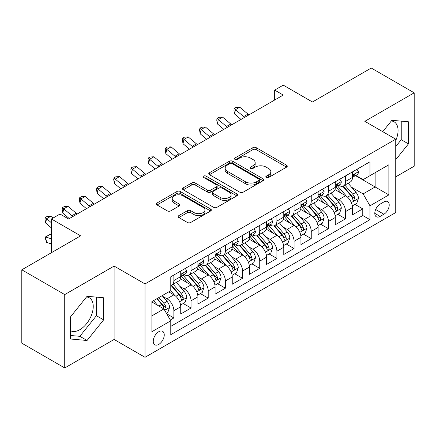 <?xml version="1.0" encoding="UTF-8"?>
<svg xmlns="http://www.w3.org/2000/svg" width="436" height="436" viewBox="0 0 436 436"><rect width="100%" height="100%" fill="white"/><g stroke="black" fill="none" stroke-linecap="round" stroke-linejoin="round"><path stroke-width="0.65" d="M266.303 177.479A1.668 0.965 0 0 0 268.663 177.479L286.572 167.135A2.382 1.379 0 0 0 287.27 166.165A2.382 1.379 0 0 0 286.572 165.19L256.232 147.673A2.382 1.379 0 0 0 252.864 147.673L234.95 158.012A1.668 0.965 0 0 0 234.464 158.693A1.668 0.965 0 0 0 234.95 159.374A1.668 0.965 0 0 0 237.309 159.374L239.631 158.039A7.63 4.404 0 0 1 250.417 158.039L252.945 159.5A7.63 4.404 0 0 1 255.18 162.612A7.63 4.404 0 0 1 252.945 165.724L250.629 167.064A1.668 0.965 0 0 0 250.139 167.746A1.668 0.965 0 0 0 250.629 168.427A1.668 0.965 0 0 0 252.989 168.427L255.305 167.086A7.63 4.404 0 0 1 266.091 167.086L268.62 168.547A7.63 4.404 0 0 1 270.854 171.664A7.63 4.404 0 0 1 268.62 174.776L266.303 176.117A1.668 0.965 0 0 0 265.813 176.798A1.668 0.965 0 0 0 266.303 177.479L266.303 176.117M70.485 330.69A18.944 10.938 120 0 0 79.843 329.687A18.944 10.938 120 0 0 92.219 312.993A18.944 10.938 120 0 0 89.315 297.815A18.944 10.938 120 0 0 86.519 296.96M158.753 344.413A7.772 4.485 120 0 0 163.832 337.562A7.772 4.485 120 0 0 162.639 331.338A7.772 4.485 120 0 0 158.753 331.72A7.772 4.485 120 0 0 153.679 338.57A7.772 4.485 120 0 0 154.867 344.8A7.772 4.485 120 0 0 158.753 344.413M391.337 120.974A18.944 10.938 -60 0 1 394.133 121.829A18.944 10.938 -60 0 1 395.741 140.539M178.864 215.602A2.382 1.379 0 0 0 178.166 216.578A2.382 1.379 0 0 0 178.864 217.548L187.376 222.464A2.382 1.379 0 0 0 190.745 222.464L210.637 210.98A2.382 1.379 0 0 0 211.335 210.005A2.382 1.379 0 0 0 210.637 209.035L180.297 191.513A2.382 1.379 0 0 0 176.923 191.513L157.031 203.002A2.382 1.379 0 0 0 156.333 203.972A2.382 1.379 0 0 0 157.031 204.947L167.315 210.882A2.382 1.379 0 0 0 170.689 210.882L179.201 205.966A2.382 1.379 0 0 0 179.899 204.996A2.382 1.379 0 0 0 179.201 204.021L174.1 201.078A6.377 3.684 0 0 1 172.231 198.473A6.377 3.684 0 0 1 176.171 195.072A6.377 3.684 0 0 1 183.12 195.873L203.094 207.405A6.377 3.684 0 0 1 204.958 210.005A6.377 3.684 0 0 1 201.023 213.406A6.377 3.684 0 0 1 194.075 212.61L190.745 210.686A2.382 1.379 0 0 0 187.376 210.686L178.864 215.602L178.864 217.548M395.741 176.853L414.2 166.198L414.2 92.824L371.27 68.038L312.449 101.997L283.258 85.145L274.669 90.099L283.258 95.059L68.594 218.992L60.01 214.032L51.421 218.992L51.421 252.7M64.73 294.589L64.73 367.962L114.107 339.453L114.107 266.085L64.73 294.589L21.8 269.802L80.616 235.843L51.421 218.992M114.107 266.085L145.014 283.934L395.741 139.177L395.741 212.55L145.014 357.302L145.014 283.934M414.2 92.824L364.828 121.333L395.741 139.177M239.8 192.194A2.382 1.379 0 0 0 243.168 192.194L263.061 180.711A2.382 1.379 0 0 0 263.758 179.741A2.382 1.379 0 0 0 263.061 178.765L232.72 161.249A2.382 1.379 0 0 0 229.347 161.249L209.454 172.732A2.382 1.379 0 0 0 208.757 173.708A2.382 1.379 0 0 0 209.454 174.678L239.8 192.194M204.31 177.839A1.668 0.965 0 0 1 205.999 178.073L205.999 176.09L236.846 193.9A2.382 1.379 0 0 1 237.544 194.876A2.382 1.379 0 0 1 236.846 195.846L216.959 207.329A2.382 1.379 0 0 1 213.585 207.329L183.245 189.813L183.245 187.867A2.382 1.379 0 0 0 182.548 188.837A2.382 1.379 0 0 0 183.245 189.813M183.245 187.867L191.758 182.951A2.382 1.379 0 0 1 195.126 182.951L207.432 190.058A2.382 1.379 0 0 0 210.806 190.058L216.452 186.793A2.382 1.379 0 0 0 217.15 185.823A2.382 1.379 0 0 0 216.452 184.848L203.639 177.452A1.668 0.965 0 0 1 203.154 176.771A1.668 0.965 0 0 1 204.184 175.882A1.668 0.965 0 0 1 205.999 176.09M64.73 367.962L21.8 343.176L21.8 269.802M170.302 319.997L173.866 317.942L166.737 313.827M162.683 296.317L166.999 298.807A9.712 5.608 60 0 1 173.866 310.705L180.733 306.737L180.733 313.975L191.039 308.023L183.224 303.516M179.855 286.403L184.172 288.888A9.712 5.608 60 0 1 191.039 300.786L197.906 296.823L197.906 304.061L208.212 298.11L200.397 293.597M197.028 276.484L201.345 278.975A9.712 5.608 60 0 1 208.212 290.872L215.079 286.91L215.079 294.147L225.385 288.196L217.569 283.683M214.201 266.57L218.518 269.061A9.712 5.608 60 0 1 225.385 280.958L232.252 276.991L232.252 284.228L242.558 278.282L234.742 273.77M231.374 256.657L235.691 259.148A9.712 5.608 60 0 1 242.558 271.045L249.425 267.077L249.425 274.315L259.731 268.369L251.915 263.856M248.547 246.743L252.858 249.234A9.712 5.608 60 0 1 259.731 261.131L266.598 257.164L266.598 264.401L276.904 258.45L269.088 253.943M265.72 236.83L270.031 239.315A9.712 5.608 60 0 1 276.904 251.212L283.771 247.25L283.771 254.488L294.077 248.536L286.261 244.024M282.893 226.911L287.204 229.401A9.712 5.608 60 0 1 294.077 241.299L300.944 237.331L300.944 244.574L311.25 238.623L303.434 234.11M300.066 216.997L304.377 219.488A9.712 5.608 60 0 1 311.25 231.385L318.117 227.418L318.117 234.655L328.422 228.709L320.607 224.197M317.239 207.084L321.55 209.574A9.712 5.608 60 0 1 328.422 221.472L335.289 217.504L335.289 224.742L345.595 218.796L345.595 211.558A9.712 5.608 -120 0 0 338.723 199.655L334.412 197.17M337.78 214.283L345.595 218.796M180.733 306.737A9.712 5.608 -120 0 0 173.866 294.84L168.716 291.864M197.906 296.823A9.712 5.608 -120 0 0 191.039 284.926L180.417 278.795M215.079 286.91A9.712 5.608 -120 0 0 208.212 275.007L197.59 268.876M232.252 276.991A9.712 5.608 -120 0 0 225.385 265.093L214.763 258.962M249.425 267.077A9.712 5.608 -120 0 0 242.558 255.18L231.936 249.049M266.598 257.164A9.712 5.608 -120 0 0 259.731 245.266L249.109 239.135M283.771 247.25A9.712 5.608 -120 0 0 276.904 235.353L266.282 229.222M300.944 237.331A9.712 5.608 -120 0 0 294.077 225.434L283.455 219.303M318.117 227.418A9.712 5.608 -120 0 0 311.25 215.52L300.627 209.389M335.289 217.504A9.712 5.608 -120 0 0 328.422 205.607L317.8 199.475M383.893 201.939L380.11 204.119A7.526 4.349 120 0 0 375.194 210.752A7.526 4.349 120 0 0 376.35 216.785A7.526 4.349 120 0 0 380.11 216.414L383.893 214.234A7.526 4.349 120 0 0 388.808 207.596A7.526 4.349 120 0 0 387.653 201.568A7.526 4.349 120 0 0 383.893 201.939M151.886 315.86L163.903 308.917L170.776 320.814L170.776 334.695L369.979 219.684L369.979 205.803L363.112 193.906L351.585 187.257M170.776 320.814L151.886 331.72L151.886 301.581L170.776 290.676L170.776 276.795L369.979 161.783L369.979 175.664L388.868 164.759L388.868 194.897L369.979 205.803M184.079 274.56L184.172 274.615A9.712 5.608 60 0 0 189.028 275.094L195.895 271.127A9.712 5.608 -120 0 0 197.906 266.679L197.906 261.126M201.252 264.647L201.345 264.696A9.712 5.608 60 0 0 206.201 265.181L213.068 261.213A9.712 5.608 -120 0 0 215.079 256.766L215.079 251.212M218.425 254.733L218.518 254.782A9.712 5.608 60 0 0 223.374 255.267L230.241 251.3A9.712 5.608 -120 0 0 232.252 246.852L232.252 241.299M235.598 244.819L235.691 244.869A9.712 5.608 60 0 0 240.547 245.348L247.414 241.386A9.712 5.608 -120 0 0 249.425 236.939L249.425 231.385M252.771 234.9L252.858 234.955A9.712 5.608 60 0 0 257.72 235.435L264.587 231.467A9.712 5.608 -120 0 0 266.598 227.02L266.598 221.472M269.944 224.987L270.031 225.041A9.712 5.608 60 0 0 274.893 225.521L281.76 221.553A9.712 5.608 -120 0 0 283.771 217.106L283.771 211.553M287.117 215.073L287.204 215.122A9.712 5.608 60 0 0 292.065 215.607L298.933 211.64A9.712 5.608 -120 0 0 300.944 207.193L300.944 201.639M304.29 205.16L304.377 205.209A9.712 5.608 60 0 0 309.238 205.688L316.105 201.726A9.712 5.608 -120 0 0 318.117 197.279L318.117 191.726M321.463 195.241L321.55 195.295A9.712 5.608 60 0 0 326.411 195.775L333.278 191.813A9.712 5.608 -120 0 0 335.289 187.366L335.289 181.812M170.776 326.368L362.768 215.52L362.768 208.877L352.462 214.828L352.462 207.59A9.712 5.608 -120 0 0 345.595 195.693L334.973 189.562M338.636 185.327L338.723 185.382A9.712 5.608 -120 0 0 343.584 185.861A9.712 5.608 -120 0 0 345.595 181.414L345.595 175.861M343.584 185.861L350.451 181.894A9.712 5.608 -120 0 0 352.462 177.447L352.462 171.898M173.866 275.007L173.866 280.561A9.712 5.608 60 0 1 171.855 285.008A9.712 5.608 60 0 1 170.776 285.4M171.855 285.008L178.722 281.04A9.712 5.608 -120 0 0 180.733 276.593L180.733 271.045M191.039 265.093L191.039 270.647A9.712 5.608 60 0 1 189.028 275.094M208.212 255.18L208.212 260.733A9.712 5.608 60 0 1 206.201 265.181M225.385 245.266L225.385 250.82A9.712 5.608 60 0 1 223.374 255.267M242.558 235.353L242.558 240.901A9.712 5.608 60 0 1 240.547 245.348M259.731 225.434L259.731 230.987A9.712 5.608 60 0 1 257.72 235.435M276.904 215.52L276.904 221.074A9.712 5.608 60 0 1 274.893 225.521M294.077 205.607L294.077 211.16A9.712 5.608 60 0 1 292.065 215.607M311.25 195.693L311.25 201.247A9.712 5.608 60 0 1 309.238 205.688M328.422 185.78L328.422 191.328A9.712 5.608 60 0 1 326.411 195.775M328.422 221.472L328.422 228.709M311.25 231.385L311.25 238.623M294.077 241.299L294.077 248.536M276.904 251.212L276.904 258.45M259.731 261.131L259.731 268.369M242.558 271.045L242.558 278.282M225.385 280.958L225.385 288.196M208.212 290.872L208.212 298.11M191.039 300.786L191.039 308.023M173.866 310.705L173.866 317.942M163.903 308.917L151.886 301.979M363.112 193.906L375.134 186.968L375.134 172.689L388.868 164.759M355.465 175.61L388.868 194.897M355.809 175.414L363.112 179.632L369.979 175.664M114.107 339.453L145.014 357.302M274.669 90.099L274.669 100.013M354.953 204.37L362.768 208.877M362.768 215.52L369.979 219.684M395.741 159.69L408.445 143.88L408.445 121.786L391.877 120.303L382.737 131.672M70.485 339.001L87.058 340.483L103.626 319.866L103.626 297.772L87.058 296.289L70.485 316.907L70.485 339.001M395.741 146.55L401.234 139.716L401.234 121.143M401.234 139.716L408.445 143.88M70.485 335.48L79.843 336.32L96.416 315.702L96.416 297.129M96.416 315.702L103.626 319.866M79.843 336.32L87.058 340.483M266.968 177.714L268.62 176.76A7.63 4.404 0 0 0 270.854 173.648L270.854 171.664M255.18 162.612L255.18 164.595A7.63 4.404 0 0 1 252.945 167.707L251.294 168.661M286.545 167.157L256.232 149.657A2.382 1.379 0 0 0 252.864 149.657L235.62 159.614M263.028 180.733L232.72 163.233A2.382 1.379 0 0 0 229.347 163.233L209.487 174.7M258.848 180.422A1.668 0.965 0 0 0 259.333 179.741A1.668 0.965 0 0 0 258.848 179.06L232.214 163.68A1.668 0.965 0 0 0 229.854 163.68L227.407 165.091A7.63 4.404 0 0 0 225.172 168.209A7.63 4.404 0 0 0 227.407 171.321L245.615 181.834A7.63 4.404 0 0 0 256.401 181.834L258.848 180.422L258.848 182.406A1.668 0.965 0 0 0 259.333 181.725L259.333 179.741M225.172 168.209L225.172 170.193A7.63 4.404 0 0 0 227.407 173.305L227.407 171.321M258.848 182.406L256.401 183.818A7.63 4.404 0 0 1 245.615 183.818L227.407 173.305M183.278 189.829L191.758 184.935L191.758 182.951M217.15 185.823L217.15 187.807A2.382 1.379 0 0 1 216.452 188.777L210.806 192.036A2.382 1.379 0 0 1 207.432 192.036L195.126 184.935A2.382 1.379 0 0 0 191.758 184.935M205.999 178.073L236.813 195.862M220.202 197.426A6.377 3.684 0 0 0 227.151 198.227A6.377 3.684 0 0 0 231.085 194.827A6.377 3.684 0 0 0 229.222 192.222L222.18 188.156A2.382 1.379 0 0 0 218.812 188.156L213.166 191.42A2.382 1.379 0 0 0 212.468 192.39A2.382 1.379 0 0 0 213.166 193.366L220.202 197.426L220.202 199.41A6.377 3.684 0 0 0 227.151 200.211A6.377 3.684 0 0 0 231.085 196.805L231.085 194.827M212.468 192.39L212.468 194.374A2.382 1.379 0 0 0 213.166 195.35L213.166 193.366M220.202 199.41L213.166 195.35M204.958 210.005L204.958 211.989A6.377 3.684 0 0 1 201.023 215.389A6.377 3.684 0 0 1 194.075 214.594L190.745 212.67A2.382 1.379 0 0 0 187.376 212.67L178.896 217.564M172.231 198.473L172.231 200.456A6.377 3.684 0 0 0 174.1 203.062L174.1 201.078M179.169 205.988L174.1 203.062M210.604 210.997L180.297 193.497A2.382 1.379 0 0 0 176.923 193.497L157.064 204.964M352.321 205.89L356.757 203.329L358.474 198.369A6.436 3.717 -120 0 0 355.967 192.325L348.119 183.24M346.549 196.32L337.578 185.938M341.448 193.295L336.243 187.273A15.424 8.905 -120 0 0 335.764 186.733M342.707 186.21L350.642 195.399A6.436 3.717 60 0 1 352.937 199.835L353.405 200.598L354.277 200.473L354.86 199.764L354.997 198.642A6.436 3.717 -120 0 0 352.702 194.211L344.86 185.126M343.176 186.063L351.699 195.933A3.281 1.891 60 0 1 352.528 197.219L354.997 198.642M357.013 169.272L358.474 171.795A6.436 3.717 60 0 1 357.139 174.645L353.879 176.531A6.436 3.717 -120 0 0 354.997 175.049L354.866 174.476L354.059 174.634L352.937 176.237A6.436 3.717 60 0 1 352.462 177.152M352.68 176.831L352.702 176.831A6.436 3.717 -120 0 0 353.879 176.531M244.667 117.339A12.143 7.009 60 0 1 243.653 116.565L235.467 109.681L234.514 113.965L241.026 119.437M248.956 114.859A12.143 7.009 60 0 1 247.948 114.085L239.762 107.201L235.467 109.681L234.296 108.395L236.012 107.403L239.762 107.201M234.514 113.965L233.914 110.106L234.296 108.395M335.148 215.804L339.584 213.242L341.301 208.283A6.436 3.717 -120 0 0 338.794 202.239L330.946 193.159M329.376 206.233L320.411 195.851M324.275 203.214L319.07 197.186A15.424 8.905 -120 0 0 318.591 196.647M325.534 196.124L333.469 205.312A6.436 3.717 60 0 1 335.764 209.749L336.232 210.512L337.104 210.386L337.687 209.683L337.824 208.555A6.436 3.717 -120 0 0 335.529 204.124L327.687 195.039M326.003 195.977L334.526 205.847A3.281 1.891 60 0 1 335.355 207.133L337.824 208.555M317.975 225.717L322.411 223.156L324.128 218.196A6.436 3.717 -120 0 0 321.621 212.158L313.773 203.072M312.203 216.147L303.238 205.765M307.102 213.128L301.897 207.1A15.424 8.905 -120 0 0 301.418 206.566M308.361 206.043L316.296 215.231A6.436 3.717 60 0 1 318.591 219.662L319.059 220.425L319.931 220.305L320.515 219.597L320.651 218.474A6.436 3.717 -120 0 0 318.356 214.038L310.514 204.953M308.83 205.89L317.353 215.766A3.281 1.891 60 0 1 318.182 217.046L320.651 218.474M300.802 235.631L305.238 233.069L306.955 228.115A6.436 3.717 -120 0 0 304.448 222.071L296.6 212.986M295.03 226.066L286.065 215.684M289.929 223.041L284.724 217.014A15.424 8.905 -120 0 0 284.245 216.479M291.188 215.956L299.123 225.145A6.436 3.717 60 0 1 301.418 229.576L301.886 230.339L302.758 230.219L303.342 229.51L303.478 228.388A6.436 3.717 -120 0 0 301.183 223.951L293.341 214.872M291.657 215.804L300.181 225.679A3.281 1.891 60 0 1 301.009 226.96L303.478 228.388M283.629 245.55L288.065 242.983L289.782 238.029A6.436 3.717 -120 0 0 287.275 231.985L279.427 222.9M277.857 235.98L268.892 225.597M272.756 232.955L267.551 226.927A15.424 8.905 -120 0 0 267.072 226.393M274.015 225.87L281.95 235.059A6.436 3.717 60 0 1 284.245 239.489L284.713 240.252L285.585 240.132L286.169 239.424L286.305 238.301A6.436 3.717 -120 0 0 284.01 233.87L276.168 224.785M274.484 225.717L283.008 235.593A3.281 1.891 60 0 1 283.836 236.873L286.305 238.301M339.84 179.185L341.301 181.714A6.436 3.717 60 0 1 339.966 184.559L336.706 186.445A6.436 3.717 -120 0 0 337.824 184.962L337.693 184.39L336.886 184.548L335.764 186.15A6.436 3.717 60 0 1 335.289 187.066M335.507 186.744L335.529 186.744A6.436 3.717 -120 0 0 336.706 186.445M227.494 127.252A12.143 7.009 60 0 1 226.48 126.478L218.3 119.595L217.341 123.879L223.853 129.356M231.783 124.772A12.143 7.009 60 0 1 230.775 123.998L222.589 117.121L218.3 119.595L217.123 118.309L218.839 117.317L222.589 117.121M217.341 123.879L216.741 120.02L217.123 118.309M322.667 189.099L324.128 191.627A6.436 3.717 60 0 1 322.798 194.472L319.534 196.358A6.436 3.717 -120 0 0 320.651 194.876L320.52 194.303L319.713 194.467L318.591 196.064A6.436 3.717 60 0 1 318.117 196.979M318.335 196.658L318.356 196.658A6.436 3.717 -120 0 0 319.534 196.358M210.321 137.166A12.143 7.009 60 0 1 209.307 136.392L201.127 129.514L200.168 133.798L206.68 139.269M214.61 134.691A12.143 7.009 60 0 1 213.602 133.912L205.416 127.034L201.127 129.514L199.95 128.222L201.666 127.23L205.416 127.034M200.168 133.798L199.568 129.939L199.95 128.222M305.494 199.012L306.955 201.541A6.436 3.717 60 0 1 305.625 204.386L302.361 206.272A6.436 3.717 -120 0 0 303.478 204.789L303.347 204.217L302.54 204.38L301.418 205.977A6.436 3.717 60 0 1 300.944 206.893M301.162 206.571L301.183 206.571A6.436 3.717 -120 0 0 302.361 206.272M193.148 147.085A12.143 7.009 60 0 1 192.134 146.305L183.954 139.427L183 143.711L189.507 149.183M197.437 144.605A12.143 7.009 60 0 1 196.429 143.826L188.243 136.948L183.954 139.427L182.777 138.141L184.493 137.149L188.243 136.948M183 143.711L182.395 139.852L182.777 138.141M288.321 208.926L289.782 211.455A6.436 3.717 60 0 1 288.452 214.305L285.188 216.185A6.436 3.717 -120 0 0 286.305 214.703L286.174 214.136L285.367 214.294L284.245 215.896A6.436 3.717 60 0 1 283.771 216.812M283.989 216.49L284.01 216.49A6.436 3.717 -120 0 0 285.188 216.185M175.975 156.998A12.143 7.009 60 0 1 174.961 156.219L166.781 149.341L165.827 153.625L172.334 159.096M180.264 154.518A12.143 7.009 60 0 1 179.256 153.745L171.07 146.861L166.781 149.341L165.604 148.055L167.32 147.063L171.07 146.861M165.827 153.625L165.222 149.766L165.604 148.055M266.456 255.463L270.892 252.902L272.609 247.942A6.436 3.717 -120 0 0 270.102 241.898L262.254 232.813M260.684 245.893L251.719 235.511M255.583 242.868L250.378 236.846A15.424 8.905 -120 0 0 249.899 236.307M256.842 235.783L264.777 244.972A6.436 3.717 60 0 1 267.072 249.408L267.541 250.171L268.413 250.046L268.996 249.338L269.132 248.215A6.436 3.717 -120 0 0 266.837 243.784L258.995 234.699M257.311 235.636L265.835 245.506A3.281 1.891 60 0 1 266.663 246.792L269.132 248.215M271.148 218.845L272.609 221.368A6.436 3.717 60 0 1 271.279 224.218L268.015 226.104A6.436 3.717 -120 0 0 269.132 224.622L269.001 224.05L268.195 224.208L267.072 225.81A6.436 3.717 60 0 1 266.598 226.725M266.816 226.404L266.837 226.404A6.436 3.717 -120 0 0 268.015 226.104M158.802 166.912A12.143 7.009 60 0 1 157.788 166.138L149.608 159.254L148.654 163.538L155.162 169.01M163.091 164.432A12.143 7.009 60 0 1 162.083 163.658L153.897 156.78L149.608 159.254L148.431 157.968L150.148 156.976L153.897 156.78M148.654 163.538L148.049 159.68L148.431 157.968M249.283 265.377L253.719 262.815L255.436 257.856A6.436 3.717 -120 0 0 252.929 251.812L245.081 242.732M243.511 255.807L234.546 245.424M238.41 252.787L233.206 246.76A15.424 8.905 -120 0 0 232.726 246.22M239.669 245.697L247.604 254.886A6.436 3.717 60 0 1 249.899 259.322L250.368 260.085L251.24 259.96L251.823 259.257L251.964 258.134A6.436 3.717 -120 0 0 249.665 253.698L241.822 244.612M240.138 245.55L248.662 255.42A3.281 1.891 60 0 1 249.49 256.706L251.964 258.134M253.975 228.758L255.436 231.287A6.436 3.717 60 0 1 254.106 234.132L250.842 236.018A6.436 3.717 -120 0 0 251.964 234.535L251.828 233.963L251.022 234.121L249.899 235.723A6.436 3.717 60 0 1 249.425 236.639M249.643 236.317L249.665 236.317A6.436 3.717 -120 0 0 250.842 236.018M141.629 176.825A12.143 7.009 60 0 1 140.615 176.051L132.435 169.173L131.481 173.452L137.989 178.929M145.918 174.345A12.143 7.009 60 0 1 144.91 173.572L136.724 166.694L132.435 169.173L131.258 167.882L132.975 166.89L136.724 166.694M131.481 173.452L130.876 169.593L131.258 167.882M232.11 275.29L236.546 272.729L238.263 267.769A6.436 3.717 -120 0 0 235.756 261.731L227.908 252.646M226.339 265.72L217.373 255.338M221.237 262.701L216.033 256.673A15.424 8.905 -120 0 0 215.553 256.139M222.496 255.616L230.431 264.805A6.436 3.717 60 0 1 232.726 269.235L233.195 269.998L234.067 269.879L234.65 269.17L234.791 268.047A6.436 3.717 -120 0 0 232.492 263.611L224.649 254.526M222.965 255.463L231.494 265.339A3.281 1.891 60 0 1 232.317 266.619L234.791 268.047M236.803 238.672L238.263 241.201A6.436 3.717 60 0 1 236.933 244.046L233.669 245.931A6.436 3.717 -120 0 0 234.791 244.449L234.655 243.877L233.849 244.04L232.726 245.637A6.436 3.717 60 0 1 232.252 246.553M232.47 246.231L232.492 246.231A6.436 3.717 -120 0 0 233.669 245.931M124.456 186.739A12.143 7.009 60 0 1 123.443 185.965L115.262 179.087L114.308 183.371L120.816 188.843M128.745 184.265A12.143 7.009 60 0 1 127.737 183.485L119.551 176.607L115.262 179.087L114.085 177.795L115.802 176.803L119.551 176.607M114.308 183.371L113.703 179.512L114.085 177.795M214.937 285.204L219.373 282.642L221.09 277.688A6.436 3.717 -120 0 0 218.583 271.644L210.741 262.559M209.166 275.639L200.2 265.257M204.064 272.614L198.86 266.587A15.424 8.905 -120 0 0 198.38 266.053M205.323 265.529L213.259 274.718A6.436 3.717 60 0 1 215.553 279.149L216.022 279.912L216.894 279.792L217.477 279.084L217.619 277.961A6.436 3.717 -120 0 0 215.324 273.525L207.476 264.445M205.792 265.377L214.321 275.252A3.281 1.891 60 0 1 215.144 276.533L217.619 277.961M219.63 248.585L221.09 251.114A6.436 3.717 60 0 1 219.76 253.965L216.496 255.845A6.436 3.717 -120 0 0 217.619 254.362L217.482 253.79L216.676 253.954L215.553 255.55A6.436 3.717 60 0 1 215.079 256.466M215.297 256.145L215.324 256.145A6.436 3.717 -120 0 0 216.496 255.845M107.283 196.658A12.143 7.009 60 0 1 106.27 195.878L98.089 189.001L97.135 193.284L103.643 198.756M111.572 194.178A12.143 7.009 60 0 1 110.564 193.399L102.378 186.521L98.089 189.001L96.912 187.714L98.629 186.722L102.378 186.521M97.135 193.284L96.53 189.426L96.912 187.714M197.764 295.123L202.2 292.556L203.917 287.602A6.436 3.717 -120 0 0 201.41 281.558L193.568 272.473M191.993 285.553L183.027 275.171M186.891 282.528L181.687 276.5A15.424 8.905 -120 0 0 181.207 275.966M188.15 275.443L196.086 284.632A6.436 3.717 60 0 1 198.38 289.063L198.849 289.826L199.721 289.706L200.304 288.997L200.446 287.874A6.436 3.717 -120 0 0 198.151 283.444L190.303 274.358M188.619 275.29L197.148 285.166A3.281 1.891 60 0 1 197.971 286.447L200.446 287.874M202.457 258.499L203.917 261.028A6.436 3.717 60 0 1 202.587 263.878L199.323 265.758A6.436 3.717 -120 0 0 200.446 264.276L200.309 263.709L199.503 263.867L198.38 265.47A6.436 3.717 60 0 1 197.906 266.385M198.124 266.064L198.151 266.064A6.436 3.717 -120 0 0 199.323 265.758M90.11 206.571A12.143 7.009 60 0 1 89.097 205.792L80.916 198.914L79.962 203.198L86.47 208.67M94.399 204.092A12.143 7.009 60 0 1 93.391 203.318L85.205 196.434L80.916 198.914L79.739 197.628L81.456 196.636L85.205 196.434M79.962 203.198L79.357 199.339L79.739 197.628M180.591 305.037L185.028 302.475L186.744 297.516A6.436 3.717 -120 0 0 184.237 291.471L176.395 282.386M174.82 295.466L170.71 290.708M169.718 292.442L169.048 291.673M170.977 285.357L178.913 294.545A6.436 3.717 60 0 1 181.207 298.982L181.676 299.745L182.548 299.619L183.131 298.911L183.273 297.788A6.436 3.717 -120 0 0 180.978 293.357L173.13 284.272M171.446 285.209L179.975 295.079A3.281 1.891 60 0 1 180.798 296.366L183.273 297.788M185.284 268.418L186.744 270.941A6.436 3.717 60 0 1 185.414 273.792L182.15 275.677A6.436 3.717 -120 0 0 183.273 274.195L183.136 273.623L182.33 273.781L181.207 275.383A6.436 3.717 60 0 1 180.733 276.299M180.951 275.977L180.978 275.977A6.436 3.717 -120 0 0 182.15 275.677M72.937 216.485A12.143 7.009 60 0 1 71.924 215.711L63.743 208.828L62.789 213.111L69.297 218.583M77.227 214.005A12.143 7.009 60 0 1 76.218 213.231L68.032 206.353L63.743 208.828L62.566 207.541L64.283 206.55L68.032 206.353M62.789 213.111L62.184 209.253L62.566 207.541M166.394 313.228L167.855 312.389L169.571 307.429A6.436 3.717 -120 0 0 167.064 301.385L162.127 295.668M157.516 305.227L153.537 300.627M152.546 302.361L151.886 301.592M156.802 298.742L161.74 304.459A6.436 3.717 60 0 1 164.034 308.895L164.503 309.658L165.375 309.533L165.958 308.83L166.1 307.707A6.436 3.717 -120 0 0 163.805 303.271L158.862 297.554M157.2 298.513L162.802 304.993A3.281 1.891 60 0 1 163.625 306.279L166.1 307.707M51.421 243.909L46.57 242.383L45.012 237.189L49.906 234.524L51.421 234.999M49.906 234.524L45.617 236.999L51.421 238.824M45.012 237.189L45.617 236.999L46.57 242.383M53.012 218.071L50.859 216.267L46.57 218.747L45.617 223.025L51.421 227.908M51.421 222.823L45.393 217.455L47.11 216.463L50.859 216.267M45.617 223.025L45.012 219.166L45.393 217.455M166.999 298.807L173.866 294.84M184.172 288.888L191.039 284.926M201.345 278.975L208.212 275.007M218.518 269.061L225.385 265.093M235.691 259.148L242.558 255.18M252.858 249.234L259.731 245.266M270.031 239.315L276.904 235.353M287.204 229.401L294.077 225.434M304.377 219.488L311.25 215.52M321.55 209.574L328.422 205.607M338.723 199.655L345.595 195.693M345.595 181.414L352.462 177.447M173.866 280.561L180.733 276.593M191.039 270.647L197.906 266.679M208.212 260.733L215.079 256.766M225.385 250.82L232.252 246.852M242.558 240.901L249.425 236.939M259.731 230.987L266.598 227.02M276.904 221.074L283.771 217.106M294.077 211.16L300.944 207.193M311.25 201.247L318.117 197.279M328.422 191.328L335.289 187.366M345.595 211.558L352.462 207.59M375.652 209.476L383.893 214.234M374.786 213.34L380.11 216.414M268.62 176.76L268.62 174.776M250.629 168.427L250.629 167.064M252.945 167.707L252.945 165.724M234.95 159.374L234.95 158.012M252.864 149.657L252.864 147.673M256.232 149.657L256.232 147.673M286.572 167.135L286.572 165.19M209.454 174.678L209.454 172.732M229.347 163.233L229.347 161.249M232.72 163.233L232.72 161.249M263.061 180.711L263.061 178.765M245.615 183.818L245.615 181.834M256.401 183.818L256.401 181.834M195.126 184.935L195.126 182.951M207.432 192.036L207.432 190.058M210.806 192.036L210.806 190.058M216.452 188.777L216.452 186.793M236.846 195.846L236.846 193.9M187.376 212.67L187.376 210.686M190.745 212.67L190.745 210.686M194.075 214.594L194.075 212.61M179.201 205.966L179.201 204.021M157.031 204.947L157.031 203.002M176.923 193.497L176.923 191.513M180.297 193.497L180.297 191.513M210.637 210.98L210.637 209.035M351.34 202.587L358.43 198.494M352.702 194.211L355.967 192.325M347.574 197.17L350.642 195.399M358.43 171.724L352.462 175.168M243.653 116.565L247.948 114.085M354.168 174.564L354.997 175.049M334.167 212.501L341.257 208.408M335.529 204.124L338.794 202.239M330.401 207.084L333.469 205.312M316.994 222.42L324.084 218.322M318.356 214.038L321.621 212.158M313.228 217.003L316.296 215.231M299.821 232.334L306.911 228.235M301.183 223.951L304.448 222.071M296.055 226.916L299.123 225.145M282.648 242.247L289.738 238.154M284.01 233.87L287.275 231.985M278.882 236.83L281.95 235.059M341.257 181.638L335.289 185.082M226.48 126.478L230.775 123.998M336.995 184.483L337.824 184.962M324.084 191.551L318.117 194.996M209.307 136.392L213.602 133.912M319.822 194.396L320.651 194.876M306.911 201.465L300.944 204.915M192.134 146.305L196.429 143.826M302.649 204.31L303.478 204.789M289.738 211.384L283.771 214.828M174.961 156.219L179.256 153.745M285.476 214.223L286.305 214.703M265.475 252.161L272.565 248.068M266.837 243.784L270.102 241.898M261.709 246.743L264.777 244.972M272.565 221.297L266.598 224.742M157.788 166.138L162.083 163.658M268.304 224.142L269.132 224.622M248.302 262.074L255.392 257.981M249.665 253.698L252.929 251.812M244.536 256.662L247.604 254.886M255.392 231.211L249.425 234.655M140.615 176.051L144.91 173.572M251.131 234.056L251.964 234.535M231.129 271.993L238.22 267.895M232.492 263.611L235.756 261.731M227.363 266.576L230.431 264.805M238.22 241.124L232.252 244.569M123.443 185.965L127.737 183.485M233.958 243.969L234.791 244.449M213.956 281.907L221.047 277.808M215.324 273.525L218.583 271.644M210.19 276.489L213.259 274.718M221.047 251.038L215.079 254.488M106.27 195.878L110.564 193.399M216.785 253.883L217.619 254.362M196.783 291.82L203.874 287.727M198.151 283.444L201.41 281.558M193.017 286.403L196.086 284.632M203.874 260.957L197.906 264.401M89.097 205.792L93.391 203.318M199.612 263.796L200.446 264.276M179.61 301.734L186.701 297.641M180.978 293.357L184.237 291.471M175.844 296.317L178.913 294.545M186.701 270.87L180.733 274.315M71.924 215.711L76.218 213.231M182.439 273.715L183.273 274.195M164.721 310.328L169.528 307.554M163.805 303.271L167.064 301.385M158.966 306.067L161.74 304.459"/></g></svg>
